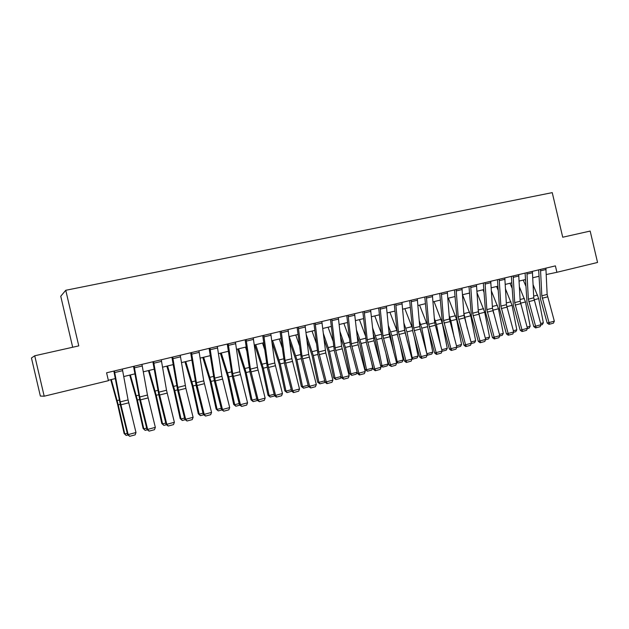 <?xml version="1.0" encoding="UTF-8"?>
<svg xmlns="http://www.w3.org/2000/svg" width="629" height="629" viewBox="0 0 629 629"><rect width="100%" height="100%" fill="white"/><g stroke="black" fill="none" stroke-linecap="round" stroke-linejoin="round"><path stroke-width="0.94" d="M72.689 347.247L60.746 296.243L65.754 290.284L552.246 192.631L562.719 237.227L590.167 231.063L597.55 262.466L556.901 272.294L555.399 265.878L106.584 372.8L108.432 380.679L44.187 396.207L34.729 355.77L78.774 345.879L65.754 290.284M34.729 355.77L31.45 358.003L40.358 396.066L44.187 396.207M546.294 274.527L556.901 272.294M108.337 380.27L115.288 378.587M123.764 376.543L134.897 373.854M143.326 371.818L154.191 369.192M162.573 367.171L173.172 364.608M181.506 362.595L191.861 360.095M200.14 358.098L210.251 355.66M218.483 353.671L228.351 351.289M236.535 349.307L246.167 346.98M254.313 345.014L263.716 342.742M271.807 340.792L280.99 338.567M289.041 336.625L298.012 334.463M306.008 332.529L314.767 330.414M322.724 328.495L331.279 326.427M339.188 324.517L347.546 322.496M355.409 320.601L363.57 318.628M371.393 316.741L379.358 314.815M387.134 312.935L394.918 311.056M402.654 309.193L410.257 307.353M417.955 305.497L425.377 303.705M433.027 301.857L440.284 300.104M447.887 298.264L454.979 296.558M462.543 294.726L469.462 293.059M476.986 291.235L483.748 289.607M491.233 287.799L497.838 286.203M505.284 284.402L511.739 282.846M519.137 281.061L525.443 279.535M532.81 277.759L538.967 276.273M545.893 268.143L547.144 294.443L554.33 321.167L549.007 322.583L549.722 324.147L548.991 324.328L547.191 323.047L540.413 298.767L538.652 269.865M547.191 323.047L549.007 322.583L541.813 295.787L540.508 269.424M554.33 321.167L553.441 323.157L549.722 324.147M523.234 280.07L525.758 285.888M525.498 280.636L525.058 279.63M540.633 323.503L543.338 322.787L538.715 298.618L533.14 284.819M543.338 322.787L542.3 324.619L540.846 325.004M532.386 271.358L533.754 297.816L540.971 324.721L535.578 326.16L536.309 327.733L535.586 327.913L533.785 326.608L526.992 302.164L525.097 273.096M533.785 326.608L535.578 326.16L528.352 299.176L526.929 272.664M540.971 324.721L540.083 326.718L536.309 327.733M518.689 274.621L520.183 301.228L527.424 328.322L521.952 329.785L522.707 331.357L522.007 331.538L520.199 330.225L513.382 305.608L511.361 276.367M520.199 330.225L521.952 329.785L514.703 302.612L513.154 275.942M527.424 328.322L526.536 330.343L522.707 331.357M504.804 277.932L506.424 304.695L513.696 331.978L508.146 333.456L508.924 335.045L508.232 335.218L506.424 333.897L499.591 309.098L497.437 279.685M506.424 333.897L508.146 333.456L500.873 306.087L499.19 279.268M513.696 331.978L512.808 334.007L508.924 335.045M509.993 283.27L512.014 287.98M527.086 327.096L530.161 326.286L525.482 301.959L519.444 286.942M530.161 326.286L529.131 328.126L527.299 328.613M496.58 286.51L498.066 290.016M513.35 330.744L516.81 329.824L512.077 305.348L505.543 289.018M516.81 329.824L515.78 331.68L513.571 332.269M482.978 289.788L483.898 291.99M493.592 313.211L492.468 308.108M499.434 334.439L503.279 333.417L498.483 308.784L491.43 291.03M503.279 333.417L502.249 335.281L499.646 335.972M490.722 281.289L492.476 308.202L499.772 335.689L494.15 337.183L494.952 338.772L494.276 338.945L492.46 337.608L485.604 312.637L483.316 283.05M492.46 337.608L494.15 337.183L486.846 309.617L485.038 282.641M499.772 335.689L498.883 337.726L494.952 338.772M469.203 293.122L469.517 293.892M480.525 320.719L478.252 310.545M485.313 338.19L489.559 337.065L484.707 312.259L477.104 292.972M489.559 337.065L488.529 338.937L485.533 339.731M476.444 284.685L478.331 311.764L485.659 339.44L479.958 340.957L480.784 342.561L480.124 342.726L478.307 341.374L471.428 316.222L468.99 286.462M478.307 341.374L479.958 340.957L472.623 313.203L470.681 286.061M485.659 339.44L484.77 341.492L480.784 342.561M461.969 288.137L463.99 315.373L471.341 343.253L465.562 344.794L466.411 346.398L465.767 346.555L463.95 345.195L457.055 319.854L454.468 289.922M463.95 345.195L465.562 344.794L458.203 316.827L456.119 289.529M471.341 343.253L470.453 345.313L466.411 346.398M447.282 291.636L449.452 319.029L456.827 347.114L450.962 348.678L451.842 350.29L451.205 350.447L449.389 349.071L442.47 323.55L439.742 293.428M449.389 349.071L450.962 348.678L443.571 320.515L441.354 293.051M456.827 347.114L455.939 349.189L451.842 350.29M432.39 295.182L434.702 322.748L442.108 351.037L436.156 352.617L437.061 354.237L436.447 354.386L434.623 353.003L427.689 327.284L424.803 296.99M434.623 353.003L436.156 352.617L428.742 324.242L426.368 296.621M442.108 351.037L441.22 353.121L437.061 354.237M417.279 298.783L419.74 326.514L427.17 355.008L421.139 356.619L422.067 358.239L421.469 358.388L419.645 356.989L412.687 331.082L409.652 300.599M419.645 356.989L421.139 356.619L413.693 328.031L411.169 300.237M427.17 355.008L426.289 357.115L422.067 358.239M467.355 328.621L463.832 313.124M471.003 341.987L475.65 340.753L470.744 315.789L462.551 294.844M475.65 340.753L474.628 342.64L471.215 343.544M454.075 336.971L450.875 320.814L449.2 315.687M456.481 345.848L461.56 344.495L456.591 319.367L448.383 298.146M461.56 344.495L460.538 346.39L456.701 347.412M440.693 345.801L436.44 324.462L434.332 318.211M441.762 349.755L447.266 348.293L442.234 322.999L434.073 301.606M447.266 348.293L446.244 350.196L442.014 351.257M419.708 326.207L421.1 332.442M426.816 353.687L421.807 328.157L419.244 320.672M427.115 324.438L419.559 305.104M432.776 352.138L431.761 354.056L427.665 355.141L426.918 353.695L432.776 352.138L428.145 328.991M427.665 355.141L427.13 355.11M404.4 328.59L407.529 342.27M411.633 357.579L412.144 357.618L406.963 331.908L403.904 323.062M411.987 327.056L404.84 308.658M418.081 356.038L417.066 357.964L412.923 359.073L412.144 357.618L418.081 356.038L414.173 336.594M412.923 359.073L411.932 358.687M401.947 302.439L404.557 330.327L412.026 359.041L405.902 360.669L406.861 362.296L406.279 362.446L404.455 361.03L397.473 334.935L394.273 304.263M404.455 361.03L405.902 360.669L398.424 331.876L395.751 303.909M412.026 359.041L411.138 361.156L406.861 362.296M388.848 330.925L390.428 335.674L393.896 352.79M396.223 361.518L397.158 361.596L391.914 335.713L388.321 325.358M396.663 329.887L389.917 312.267M403.181 360L402.175 361.934L397.96 363.051L397.158 361.596L403.181 360L400.075 344.653M397.96 363.051L396.388 362.123M386.395 306.142L389.162 334.203L396.655 363.13L390.444 364.789L391.427 366.424L389.036 365.135L382.039 338.834L378.674 307.982M389.036 365.135L390.444 364.789L382.943 335.776L380.105 307.636M396.655 363.13L395.767 365.26L391.427 366.424M373.036 333.142L375.198 339.518L380.215 364.097M380.584 365.496L381.952 365.63L376.645 339.574L372.478 327.552M381.111 332.686L374.782 315.923M388.062 364.01L387.063 365.96L382.794 367.092L381.952 365.63L388.062 364.01L385.868 353.223M382.794 367.092L380.608 365.591M370.607 309.9L374.019 340.769L381.056 367.281L374.758 368.964L375.772 370.599L375.222 370.733L373.398 369.302L366.385 342.797L362.839 311.756M373.398 369.302L374.758 368.964L367.226 339.731L364.23 311.418M381.056 367.281L380.175 369.427L375.772 370.599M356.957 335.241L359.757 343.418L365.119 369.569L366.534 369.726L361.156 343.489L356.36 329.612M365.3 335.43L359.434 319.626M372.73 368.083L371.731 370.041L367.399 371.189L366.534 369.726L372.73 368.083L371.558 362.367M367.399 371.189L365.119 369.569M354.591 313.722L358.176 344.778L365.237 371.495L358.837 373.201L359.882 374.845L359.356 374.97L357.524 373.524L350.495 346.823L346.776 315.577M357.524 373.524L358.837 373.201L351.281 343.741L348.112 315.263M365.237 371.495L364.356 373.65L359.882 374.845M340.596 337.168L344.087 347.373L349.52 373.705L350.896 373.878L345.447 347.46L339.967 331.507M349.237 338.087L343.859 323.392M357.178 372.211L356.187 374.176L351.792 375.348L350.896 373.878L357.17 372.171M351.792 375.348L349.52 373.705M338.331 317.59L341.594 346.178L349.174 375.772L342.679 377.502L343.756 379.153L341.421 377.809L334.369 350.896L330.469 319.461M341.421 377.809L342.679 377.502L335.092 347.813L331.758 319.155M349.174 375.772L348.293 377.943L343.756 379.153M323.943 338.905L328.196 351.391L333.7 377.903L335.021 378.092L329.502 351.485L323.275 333.213M332.898 340.651L328.063 327.206M341.17 376.857L340.407 378.383L335.949 379.57L333.7 377.903M335.949 379.57L335.021 378.092L341.075 376.488M321.828 321.521L325.775 352.971L332.875 380.113L326.286 381.866L327.387 383.525L326.899 383.643L325.067 382.165L317.999 355.039L313.918 323.408M325.067 382.165L326.286 381.866L318.667 351.949L315.153 323.117M332.875 380.113L331.994 382.29L327.387 383.525M306.976 340.399L312.063 355.464L317.637 382.165L318.919 382.369L313.321 355.574L306.268 334.667M316.285 343.088L312.031 331.074M324.926 381.591L324.407 382.644L319.878 383.847L317.637 382.165M319.878 383.847L318.919 382.369L324.721 380.828M305.073 325.515L308.69 354.457L316.324 384.516L309.633 386.292L310.773 387.959L308.477 386.576L301.385 359.245L297.116 327.41M308.477 386.576L309.633 386.292L301.991 356.148L298.295 327.127M316.324 384.516L315.451 386.709L310.773 387.959M288.058 329.572L291.864 358.695L299.522 388.989L292.737 390.79L293.9 392.465L293.46 392.575L291.628 391.065L284.52 363.515L280.054 331.475M291.628 391.065L292.737 390.79L285.063 360.409L281.179 331.208M299.522 388.989L298.649 391.199L293.9 392.465M270.784 333.684L274.779 362.996L282.468 393.526L275.573 395.358L276.776 397.041L276.351 397.143L274.519 395.617L267.396 367.847L262.725 335.603M274.519 395.617L275.573 395.358L267.875 364.734L263.795 335.351M282.468 393.526L281.595 395.751L276.776 397.041M253.235 337.867L257.434 367.36L265.147 398.133L258.142 399.997L259.384 401.687L257.151 400.241L250.012 372.242L245.129 339.794M257.151 400.241L258.142 399.997L250.421 369.129L246.143 339.558M265.147 398.133L264.282 400.374L259.384 401.687M235.419 342.113L239.814 371.794L247.559 402.819L240.443 404.706L241.717 406.405L239.515 404.934L232.353 376.708L227.266 344.055M239.515 404.934L240.443 404.706L232.691 373.587L228.217 343.827M247.559 402.819L246.694 405.076L241.717 406.405M217.319 346.422L221.919 376.299L229.695 407.576L222.469 409.495L223.775 411.193L221.597 409.699L214.418 381.245L209.111 348.38M221.597 409.699L222.469 409.495L214.686 378.123L210 348.167M229.695 407.576L228.83 409.841L223.775 411.193M198.929 350.801L203.749 380.875L211.548 412.404L204.205 414.354L205.549 416.06L203.395 414.542L196.201 385.86L190.666 352.775M203.395 414.542L204.205 414.354L196.397 382.723L191.491 352.578M211.548 412.404L210.684 414.692L205.549 416.06M180.24 355.251L185.87 388.368L193.111 417.31L185.649 419.291L187.033 421.005L184.91 419.464L177.7 390.538L171.929 357.233M184.91 419.464L185.649 419.291L177.81 387.401L172.684 357.052M193.111 417.31L192.246 419.614L187.033 421.005M161.26 359.78L166.52 390.247L174.375 422.295L166.795 424.316L168.218 426.03L166.119 424.465L158.893 395.295L152.886 361.769M166.119 424.465L166.795 424.316L158.933 392.15L153.578 361.612M174.375 422.295L173.518 424.614L168.218 426.03M141.957 364.372L147.453 395.043L155.339 427.366L147.634 429.41L149.104 431.132L147.029 429.552L139.787 400.13L133.537 366.385M147.029 429.552L147.634 429.41L139.74 396.985L134.15 366.235M155.339 427.366L154.482 429.701L149.104 431.132M122.34 369.05L128.08 399.918L135.99 432.516L128.159 434.6L129.668 436.322L127.632 434.71L120.375 405.045L113.865 371.071M127.632 434.71L128.159 434.6L120.241 401.892L114.407 370.937M135.99 432.516L135.141 434.867L129.668 436.322M289.678 341.594L295.701 359.599L301.346 386.481L302.573 386.709L296.904 359.725L289.198 336.586M299.373 345.368L295.772 335.005M308.43 386.41L308.163 386.969L303.571 388.187L301.346 386.481M303.571 388.187L302.573 386.709L308.124 385.231M272.027 342.428L279.087 363.79L284.811 390.868L285.983 391.112L280.243 363.932L272.593 340.596M282.154 347.444L279.268 338.992M291.762 391.175L287.021 392.598L284.811 390.868M287.021 392.598L285.983 391.112L291.282 389.705M254.706 344.92L262.222 368.051L268.025 395.319L269.149 395.586L263.331 368.209L255.744 344.668M264.605 349.276L262.513 343.033M274.802 395.853L270.218 397.072L268.025 395.319M270.218 397.072L269.149 395.586L274.173 394.249M237.66 349.04L245.106 372.368L250.987 399.84L252.056 400.123L246.159 372.549L238.643 348.796M246.71 350.785L245.514 347.137M257.434 400.476L253.165 401.617L250.987 399.84M253.165 401.617L252.056 400.123L256.805 398.865M220.354 353.215L227.729 376.755L233.689 404.431L234.703 404.73L228.72 376.952L221.274 352.995M228.437 351.878L228.256 351.304M239.798 405.17L235.851 406.224L233.689 404.431M235.851 406.224L234.703 404.73L239.162 403.543M202.782 357.461L210.086 381.213L216.132 409.086L217.084 409.408L211.022 381.426L203.647 357.248M221.88 409.943L218.263 410.902L216.132 409.086M218.263 410.902L217.084 409.408L221.243 408.3M184.942 361.769L192.167 385.742L198.292 413.819L199.189 414.157L193.04 385.97L185.744 361.573M203.678 414.786L200.415 415.659L198.292 413.819M200.415 415.659L199.189 414.157L203.041 413.135M166.827 366.141L173.974 390.334L180.185 418.623L181.018 418.985L174.783 390.585L167.566 365.968M185.185 419.716L182.284 420.486L180.185 418.623M182.284 420.486L181.018 418.985L184.556 418.041M148.436 370.583L155.489 395.004L161.787 423.506L162.557 423.883L156.236 395.271L149.097 370.426M166.402 424.717L163.862 425.393L161.787 423.506M163.862 425.393L162.557 423.883L165.765 423.034M129.747 375.096L136.713 399.745L143.105 428.459L143.805 428.86L137.397 400.036L130.345 374.955M147.312 429.804L145.157 430.378L143.105 428.459M145.157 430.378L143.805 428.86L146.675 428.097M110.767 379.68L117.639 404.557L124.117 433.491L124.754 433.924L118.252 404.872L111.286 379.554M127.907 434.969L126.146 435.433L124.117 433.491M126.146 435.433L124.754 433.924L127.27 433.255M547.144 294.443L541.813 295.787M547.537 296.872L542.206 298.225M546.074 269.487L540.696 270.769M534.037 299.797L538.715 298.618M533.675 296.102L537.638 295.111M533.754 297.816L528.352 299.176M534.155 300.261L528.753 301.629M532.566 272.711L527.118 274.016M520.183 301.228L514.703 302.612M520.592 303.689L515.112 305.081M518.878 275.982L513.35 277.31M506.424 304.695L500.873 306.087M506.84 307.172L501.289 308.58M504.993 279.3L499.387 280.644M520.474 303.225L525.482 301.959M520.097 299.506L524.397 298.429M506.722 306.7L512.077 305.348M506.329 302.966L510.992 301.794M492.994 310.168L498.483 308.784M492.373 306.465L497.397 305.199M492.476 308.202L486.846 309.617M492.9 310.695L487.271 312.126M490.919 282.665L485.234 284.025M479.149 313.667L484.707 312.259M478.221 310.011L483.622 308.658M478.331 311.764L472.623 313.203M478.763 314.272L473.055 315.719M476.648 286.077L470.885 287.453M463.99 315.373L458.203 316.827M464.43 317.897L458.635 319.367M462.173 289.537L456.332 290.928M449.452 319.029L443.571 320.515M449.892 321.576L444.019 323.062M447.494 293.043L441.566 294.458M434.702 322.748L428.742 324.242M435.15 325.303L429.19 326.813M432.61 296.597L426.588 298.036M419.74 326.514L413.693 328.031M420.196 329.093L414.157 330.618M417.499 300.206L411.397 301.668M465.106 317.22L470.744 315.789M464.021 313.572L469.659 312.157M450.875 320.814L456.591 319.367M449.782 317.142L455.498 315.711M436.44 324.462L442.234 322.999M435.354 320.766L441.149 319.312M421.807 328.157L427.539 326.71M420.715 324.438L426.596 322.96M406.963 331.908L412.538 330.5M405.878 328.157L411.838 326.663M404.557 330.327L398.424 331.876M405.029 332.93L398.896 334.479M402.175 303.87L395.987 305.348M391.914 335.713L397.324 334.345M390.821 331.931L396.718 330.453M389.162 334.203L382.943 335.776M389.634 336.822L383.423 338.394M386.631 307.589L380.341 309.091M376.645 339.574L381.889 338.245M375.552 335.76L381.268 334.329M373.54 338.135L367.226 339.731M374.019 340.769L367.713 342.365M370.851 311.355L364.474 312.88M361.156 343.489L366.235 342.207M360.063 339.652L365.591 338.26M357.689 342.129L351.281 343.741M358.176 344.778L351.776 346.398M354.835 315.184L348.364 316.725M345.447 347.46L350.337 346.217M344.354 343.591L349.685 342.255M341.594 346.178L335.092 347.813M342.097 348.843L335.603 350.487M338.583 319.068L332.01 320.633M329.502 351.485L334.211 350.298M328.409 347.585L333.543 346.304M325.272 350.29L318.667 351.949M325.775 352.971L319.178 354.646M322.087 323.007L315.412 324.603M313.321 355.574L317.849 354.434M312.236 351.642L317.158 350.408M308.69 354.457L301.991 356.148M309.209 357.162L302.518 358.86M305.332 327.009L298.563 328.629M291.864 358.695L285.063 360.409M292.399 361.416L285.597 363.137M288.326 331.074L281.454 332.717M274.779 362.996L267.875 364.734M275.321 365.74L268.418 367.485M271.06 335.202L264.078 336.869M257.434 367.36L250.421 369.129M257.984 370.127L250.971 371.896M253.518 339.393L246.434 341.083M239.814 371.794L232.691 373.587M240.372 374.577L233.257 376.378M235.71 343.646L228.508 345.368M221.919 376.299L214.686 378.123M222.493 379.106L215.26 380.93M217.618 347.971L210.298 349.716M203.749 380.875L196.397 382.723M204.331 383.698L196.979 385.553M199.236 352.358L191.798 354.135M185.28 385.522L177.81 387.401M185.87 388.368L178.408 390.255M180.554 356.824L172.999 358.632M166.52 390.247L158.933 392.15M167.125 393.109L159.538 395.028M161.574 361.361L153.901 363.192M147.453 395.043L139.74 396.985M148.067 397.929L140.361 399.879M142.288 365.968L134.48 367.831M128.08 399.918L120.241 401.892M128.709 402.827L120.87 404.809M122.679 370.654L114.745 372.549M296.904 359.725L301.228 358.632M295.819 355.762L300.528 354.583M280.243 363.932L284.363 362.894M279.15 359.945L283.64 358.821M263.331 368.209L267.239 367.218M262.238 364.183L266.499 363.114M246.159 372.549L249.855 371.613M245.066 368.492L249.092 367.485M228.72 376.952L232.195 376.079M227.635 372.863L231.417 371.92M211.022 381.426L214.261 380.608M209.937 377.306L213.459 376.417M193.04 385.97L196.044 385.215M191.955 381.811L195.226 380.993M174.783 390.585L177.535 389.894M173.698 386.395L176.702 385.64M156.236 395.271L158.736 394.642M155.151 391.049L157.871 390.365M137.397 400.036L139.63 399.47M136.312 395.775L138.75 395.161M118.252 404.872L120.21 404.376M117.167 400.571L119.306 400.036"/></g></svg>
